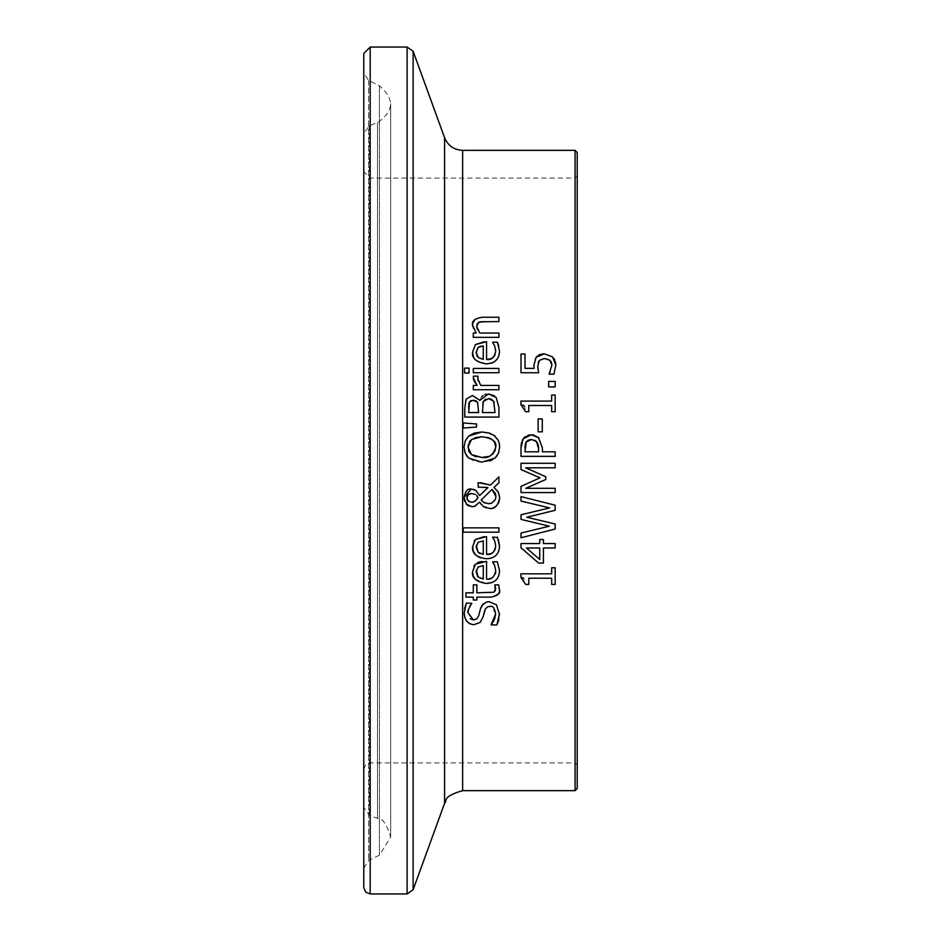 <?xml version="1.0" encoding="UTF-8"?>
<svg xmlns="http://www.w3.org/2000/svg" width="941" height="941" viewBox="0 0 941 941"><rect width="100%" height="100%" fill="white"/><g stroke="black" fill="none" stroke-linecap="round" stroke-linejoin="round"><path stroke-width="0.71" stroke-dasharray="4.71 3.53" d="M543.275 353.851L552.52 356.839L553.943 358.509M533.97 366.637L534.711 359.697M534.782 359.509L536.064 357.345M534.1 368.178L533.97 366.719M538.005 369.378L538.605 372.754L521.008 372.754L521.008 354.028L525.019 354.028L525.019 368.354L534.123 368.354M538.228 362.473L537.77 366.002M549.838 360.227L547.462 358.921M547.427 358.909L544.451 358.474M551.355 362.297L550.908 361.45M550.144 372.001L551.92 365.143M555.802 363.826L553.931 374.165L549.097 373.836M554.825 360.097L555.555 362.226M496.436 604.804L499.542 613.708M483.509 603.593L486.038 602.181M476.887 618.813L478.781 615.485L480.58 608.486M468.171 611.485L470.277 618.755M466.383 603.028L471.806 603.028L470.218 605.545M464.172 612.685L464.583 608.486M473.935 624.671L470.7 624.106M469.183 623.354L465.066 618.272M483.121 616.814L480.11 622.46M487.956 606.722L486.05 607.957M485.732 608.345L484.674 610.638M495.601 614.038L492.096 606.851M491.802 606.745L489.908 606.427M494.166 620.143L494.695 618.86M496.883 624.918L491.178 624.589M499.518 614.661L498.871 619.648M494.837 585.126L498.706 584.879L499.424 589.666L498.859 592.971M498.518 593.689L491.073 597.135L476.875 597.135L476.875 600.04L473.299 600.04L473.299 597.135L465.936 597.135L465.936 592.818L473.299 592.818L473.299 584.879L476.875 584.879L476.875 592.818L489.073 592.818L494.06 592.207L495.284 590.901M492.649 562.071L497.354 561.824M481.804 561.483L486.556 561.354L486.556 579.091C493.872 577.633 496.93 574.81 495.742 570.622M475.428 564.2L477.134 562.941M472.653 572.998L473.782 566.306M486.25 583.467L475.146 579.021M473.805 577.021L473.299 575.88M499.506 570.564L498.448 576.539M498.177 577.151L495.789 580.35L492.249 582.491M478.122 567.023L476.264 570.211M480.122 578.339L483.262 579.091L483.262 565.565M478.146 576.986L479.616 578.08M476.122 571.869L476.264 573.492M476.358 573.951L477.252 575.916M490.484 485.062L498.93 476.864L498.93 482.733M478.063 487.132L478.063 482.651L480.275 482.651M494.025 487.403L497.765 491.249M499.577 496.401L499.636 498.295M493.59 507.705L489.543 508.446L486.05 507.893M483.85 487.203L478.404 487.132M479.639 495.625L487.944 487.579M483.262 506.423L481.18 504.388M479.581 502.129L476.299 505.576M476.287 505.588L475.323 506.105M471.147 489.038L473.488 489.332M471.97 506.728L470.594 506.599M470.229 506.529L468.936 506.07M467.23 504.999L466.524 504.376M466.218 504.035L464.736 501.482M464.136 499.048L464.054 497.671M482.357 501.341L483.592 502.329M485.156 503.106L488.273 503.706M490.614 503.47L493.919 501.671M493.943 501.647L495.213 499.894M495.248 499.8L495.542 499.048M495.625 498.789L495.907 496.542M475.24 494.354L471.582 493.519M469.759 493.802L469.112 494.084M467.054 496.813L466.948 497.495M477.111 496.025L476.475 495.284M473.052 502.141L474.852 501.353M476.746 499.577L478.004 497.789M497.507 537.487L498.389 539.758M492.649 537.358L497.354 537.111M484.203 536.641L486.556 536.641L486.556 554.378M472.582 546.909L474.099 541.051M499.506 545.851L498.695 551.167M498.448 551.838L496.06 555.378L492.237 557.778M489.391 558.519L486.25 558.754M478.122 542.31L476.264 545.474M480.228 553.673L483.262 554.378L483.262 540.852M494.401 395.785L496.166 397.467L498.93 407.288L498.93 417.086L464.783 417.086L465.23 401.407M479.781 400.325L481.651 396.879M482.521 395.973L485.156 394.444M485.979 394.197L488.438 393.926M465.301 401.172L466.16 399.078M482.615 403.665L482.439 412.546L495.048 412.546L494.26 402.325M488.638 398.655L485.509 399.184M491.567 399.255L490.614 398.89M468.653 408.206L468.653 412.546L478.64 412.546L477.51 402.172M470.041 401.337L469.535 402.007M475.487 400.584L474.77 400.407M463.254 527.866L498.93 527.866L498.93 532.183L463.254 532.183L463.254 527.866M498.93 368.413L498.93 372.73L473.299 372.73L473.299 368.413L498.93 368.413M464.501 451.045L464.442 443.423L467.524 437.224M467.701 437.047L468.677 436.071M489.92 460.949L481.851 462.172L474.299 461.102L468.677 458.079M495.001 458.102L492.296 459.926M498.448 453.374L497.013 455.891M495.001 436.071L496.801 437.988M497.224 438.565L498.507 440.929M498.518 440.953L499.271 443.434M499.565 445.281L499.647 447.093M481.851 431.978L493.907 435.213M469.371 441.858L468.159 445.081M474.876 437.753L471.535 439.506M493.096 440.364L491.131 438.812M487.814 437.424L481.851 436.706M488.567 456.503L489.532 456.138M493.072 453.785L493.754 453.021M493.766 453.021L494.907 451.139M475.911 456.714L481.851 457.444M498.789 346.112L499.506 350.946L498.165 357.533M498.154 357.58L493.99 362.05M492.496 362.779L491.767 363.05M486.25 363.849L475.993 360.297M475.193 359.462L473.852 357.498M472.605 352.851L475.428 344.582M484.203 341.736L486.556 341.736L486.556 359.474M492.649 342.453L497.354 342.206M495.142 354.581L495.742 351.005M476.146 352.993L476.758 355.439M478.146 357.368L479.334 358.298M479.357 358.309L483.262 359.474L483.262 345.947M476.534 423.956L476.534 427.049L463.254 428.049L463.254 422.956M475.076 319.375L480.251 317.352L498.93 317.246L498.93 321.563L484.321 321.563M480.357 321.822L479.769 321.951M478.593 322.387L477.805 322.951M477.381 329.397L479.781 333.043L498.93 333.043L498.93 337.36L473.299 337.36L473.299 333.043L476.158 333.043L472.982 327.95M472.947 327.821L472.605 325.962M473.299 377.906L473.441 376.165L477.922 376.165L477.734 378.705M473.911 380.764L473.441 379.27M477.922 380.482L480.745 385.434L498.93 385.434L498.93 389.75L473.299 389.75L473.299 385.434L477.122 385.434M521.008 547.791L521.008 543.58L539.734 543.58L539.734 539.522L543.416 539.522L543.416 543.58L555.155 543.58L555.155 547.991L543.416 547.991L543.416 563.071L538.605 563.071M539.734 559.472L539.734 547.991L526.395 547.991L539.734 559.472M464.56 368.107L469.041 368.107L469.041 373.001L464.56 373.001L464.56 368.107M521.008 501.082L521.008 496.625L555.155 505.199L555.155 510.293M521.008 519.397L521.008 514.774L549.65 507.917M526.819 517.244L555.155 523.996L555.155 529.03M521.008 537.746L521.008 533.065L549.309 526.207M520.891 577.374L520.891 573.834L551.661 573.834L551.661 567.776L555.155 567.776L555.155 584.432L551.661 584.432L551.661 578.233L528.783 578.233L528.783 584.432L525.654 584.432L523.537 578.139M531.3 434.777L532.359 434.824M533.829 435.048L535.5 435.565M535.535 435.577L538.381 437.294M538.887 437.765L542.428 447.975L542.428 451.821L555.155 451.821L555.155 456.361L521.008 456.361L521.008 447.375M524.96 436.836L528.066 435.189M521.432 442.905L522.243 440.412M525.254 444.352L525.019 445.928M524.937 447.716L524.937 451.821L538.546 451.821L538.546 448.716M535.076 440.341L531.442 439.506M538.276 445.011L537.84 443.446M521.008 469.583L521.008 463.278L555.155 463.278L555.155 467.818L525.737 467.818L545.745 476.722L545.745 479.498M525.737 488.32L555.155 488.32L555.155 492.555L521.008 492.555L521.008 486.356L540.016 477.828M542.287 418.921L542.287 431.837L538.134 431.837L538.134 418.921L542.287 418.921M522.937 405.089L520.891 404.642L520.891 401.089L551.661 401.089L551.661 395.032L555.155 395.032L555.155 411.699L551.661 411.699L551.661 405.5L528.783 405.5L528.783 411.699L525.654 411.699L524.56 406.371M555.155 381.423L555.155 386.904L548.627 386.904L548.627 381.423L555.155 381.423M577.221 175.967L577.221 765.033L577.221 175.967L575.08 178.096L575.08 762.904L575.08 178.096L370.189 178.096L363.779 171.697L363.779 769.303L363.779 171.697M577.221 152.489L577.221 788.511M363.779 133.634L363.779 807.366L363.779 133.634L369.401 125.612L377.47 122.671C394.114 111.214 394.761 98.923 379.411 85.796L368.578 80.514L363.779 72.833L363.779 868.167L363.779 72.833M363.779 887.551L363.779 53.449M575.08 790.652L575.08 150.348M462.643 150.348L462.643 790.652M370.189 178.096L370.189 762.904L370.189 178.096M370.189 47.05L370.189 893.95M407.112 893.95L407.112 47.05M413.123 51.261L413.123 889.739M444.587 803.285L444.587 137.715M369.401 125.612L369.401 815.388L369.401 125.612M377.47 122.671L377.47 818.329L377.47 122.671M368.578 80.514L368.578 860.486L368.578 80.514M379.411 85.796L379.411 855.204L379.411 85.796M363.779 769.303L365.696 764.739L370.189 762.904L575.08 762.904L577.221 765.033M363.779 868.167L368.578 860.486L379.411 855.204L390.68 837.172C386.622 823.928 382.211 817.647 377.47 818.329L369.401 815.388L363.779 807.366M390.68 837.172L390.68 103.828L390.68 837.172"/><path stroke-width="1.41" d="M544.451 358.474L539.358 360.415L537.77 366.002L538.605 372.754L521.008 372.754L521.008 354.028L525.019 354.028L525.019 368.354L534.123 368.354L533.923 365.261L536.064 357.345L539.264 354.745L543.275 353.851M537.77 366.002L538.005 369.378M550.908 361.45L549.838 360.227L544.274 358.474L539.358 360.415L538.228 362.473M536.064 357.345L544.31 353.828L552.52 356.839L555.872 365.226L553.931 374.165L549.097 374.165L551.92 365.143L551.355 362.297M549.097 373.836L550.144 372.001M553.943 358.509L554.825 360.097M555.555 362.226L555.802 363.826M551.92 365.143L549.838 360.227M486.038 602.181L489.191 601.699L496.436 604.804L499.518 614.661M470.277 618.755L473.464 619.943L476.875 618.825L478.781 615.485L480.58 608.486L483.509 603.593M464.583 608.486L466.383 603.028L471.806 603.357C468.453 608.851 467.218 612.026 468.1 612.885L473.464 619.943L476.887 618.813M470.218 605.545L468.489 609.639M468.43 609.909L468.171 611.485M465.066 618.272L464.172 612.685M470.7 624.106L469.183 623.354M494.695 618.86L495.601 614.038C494.684 608.027 492.778 605.498 489.908 606.427L487.791 606.78L485.403 608.862L483.121 616.814L480.11 622.46L473.935 624.671C467.924 624.142 464.666 620.319 464.172 613.179L466.383 603.028M489.908 606.427L487.956 606.722M498.871 619.648L496.883 624.918L491.178 624.918L494.166 620.143M480.58 608.486L482.063 605.239L486.556 602.017L489.191 601.699L496.436 604.804M480.11 622.46L473.935 624.671M484.674 610.638L483.121 616.814M491.178 624.589L495.601 614.038M499.542 613.708L496.883 624.918M498.859 592.971L498.518 593.689M499.424 589.666C500.824 593.159 498.036 595.641 491.073 597.135L476.875 597.135L476.875 600.04L473.299 600.04L473.299 597.135L465.936 597.135L465.936 592.818L473.299 592.818L473.299 584.879L476.875 584.879L476.875 592.818L494.06 592.207L495.66 588.584L494.837 584.879L498.706 584.879L499.424 589.666M495.284 590.901L494.837 585.126M497.354 561.824L499.506 570.564C499.295 578.797 494.884 583.091 486.25 583.467C476.087 581.75 471.523 577.798 472.582 571.622L475.428 564.2L486.556 561.354L486.556 579.091C491.425 579.903 494.484 577.08 495.742 570.622L494.613 565.365L492.649 561.824L497.354 561.824L499.506 570.564M477.134 562.941L478.922 562.118M479.016 562.083L481.804 561.483M473.782 566.306L475.428 564.2M475.146 579.021L473.805 577.021M473.299 575.88L472.653 572.998M498.448 576.539L498.177 577.151M492.249 582.491L486.25 583.467M476.264 570.211L478.146 576.986L483.262 579.091L483.262 565.565L478.122 567.023L476.122 571.869M477.499 576.257L478.146 576.986M483.262 565.565L478.122 567.023M495.742 570.622L494.613 565.365L492.649 562.071M478.404 487.132L478.063 482.651L490.484 485.062L498.93 476.864L498.93 482.733L494.025 487.403L498.33 492.202L499.647 497.789C498.036 505.717 494.672 509.269 489.543 508.446L483.262 506.423L479.581 502.129L474.57 506.376L471.97 506.728L466.218 504.035M480.275 482.651L490.484 485.062M498.93 482.733L494.025 487.403M497.765 491.249L499.577 496.401M499.636 498.295L498.683 502.67L496.507 505.776L493.59 507.705M473.488 489.332L475.793 490.367L479.639 495.625L487.944 487.579L483.85 487.203M487.944 487.579L478.063 487.132M486.05 507.893L483.262 506.423M481.18 504.388L479.581 502.129M466.524 504.376L464.054 497.671C465.172 491.331 467.536 488.45 471.147 489.038L475.793 490.367L479.639 495.625M475.323 506.105L471.97 506.728M468.936 506.07L467.23 504.999M464.054 497.671L471.147 489.038M464.736 501.482L464.136 499.048M495.378 493.484L492.014 489.402L481.216 499.942L483.592 502.329L488.438 503.706L491.696 503.117L495.354 499.553L495.907 496.542L492.014 489.402L481.216 499.942L482.357 501.341M483.592 502.329L485.156 503.106M488.273 503.706L490.614 503.47M495.907 496.542L495.566 494.037M475.24 494.354L471.582 493.519L468.277 494.695L466.936 497.836L468.324 501.071L471.747 502.247L474.852 501.353L478.004 497.789L476.475 495.284M471.582 493.519L469.759 493.802M469.112 494.084L468.277 494.695M468.265 494.719L467.277 496.154M467.265 496.178L467.054 496.813M466.948 497.495L467.077 499.059M478.004 497.789L477.111 496.025M467.254 499.612L469.606 501.847L473.052 502.141M474.852 501.353L476.746 499.577M498.389 539.758L499.506 545.851C499.236 554.143 494.813 558.448 486.25 558.754L479.745 557.601L476.287 555.472L473.641 551.979M493.472 552.049L495.084 549.65L495.742 545.909L494.613 540.652L492.649 537.111L497.507 537.487M474.099 541.051L475.428 539.487L486.556 536.641L486.556 554.378L491.061 553.602L493.355 552.155M473.476 551.626L472.582 546.909L475.428 539.487L484.203 536.641M498.695 551.167L498.448 551.838M492.237 557.778L489.391 558.519M476.264 545.474L478.146 552.273L479.698 553.414M483.262 540.852L478.122 542.31L476.122 547.156L478.146 552.273L483.262 554.378L483.262 540.852L478.122 542.31M486.556 554.378C491.402 555.202 494.46 552.379 495.742 545.909L494.613 540.652L492.649 537.358M497.354 537.111L499.506 545.851M486.25 558.754C476.475 557.378 471.923 553.426 472.582 546.909M488.438 393.926L496.166 397.467L498.93 407.288L498.93 417.086L464.783 417.086L464.783 408.041L466.16 399.078L472.476 395.538L479.945 400.325L488.438 393.926L494.401 395.785M481.651 396.879L482.521 395.973M485.156 394.444L485.979 394.197M466.16 399.078L472.476 395.538L479.781 400.325M485.509 399.184L483.321 401.431L482.439 412.546L495.048 412.546L493.613 401.125L488.638 398.655L483.321 401.431L482.815 402.701M494.26 402.325L491.567 399.255M490.143 398.784L488.638 398.655M469.535 402.007L468.653 412.546L478.64 412.546L477.51 402.172L473.111 400.266L469.535 402.007L469.018 403.266M468.889 403.795L468.653 408.206M474.77 400.407L471.135 400.607M471.006 400.666L470.041 401.337M477.51 402.172L475.487 400.584M463.254 532.183L463.254 527.866L498.93 527.866L498.93 532.183L463.254 532.183M498.93 368.413L498.93 372.73L473.299 372.73L473.299 368.413L498.93 368.413M497.013 455.891L495.001 458.102L481.851 462.172L468.677 458.079L466.665 455.856L464.501 451.045M492.296 459.926L489.92 460.949M493.907 435.213L498.189 440.223L499.283 443.47L499.647 447.093L498.448 453.374M499.271 443.434L499.565 445.281M468.677 458.079L465.23 453.303L464.054 447.093L465.277 440.811L468.677 436.071L481.851 431.978L489.332 433.025L495.001 436.071M494.907 451.139L495.719 447.057C496.977 441.658 492.355 438.212 481.851 436.706L471.535 439.506L469.371 441.858M468.159 445.081L468.724 451.092M481.851 436.706L474.876 437.753M468.865 451.409L471.535 454.644L481.851 457.444C488.838 458.467 493.46 455.009 495.719 447.057L494.578 442.329L493.096 440.364M491.131 438.812L487.814 437.424M481.851 457.444L488.567 456.503M489.532 456.138L493.072 453.785M471.535 439.506L467.983 447.057L471.535 454.644L475.911 456.714M499.647 447.093L498.471 453.315L495.001 458.102M468.677 436.071L474.276 433.06L481.851 431.978M493.99 362.05L492.496 362.779M491.767 363.05L486.25 363.849C476.193 362.214 471.629 358.262 472.582 352.005L475.428 344.582L486.556 341.736L486.556 359.474L491.026 358.721L493.331 357.274M499.506 350.746L499.506 350.946C499.353 359.121 494.931 363.414 486.25 363.849M475.993 360.297L475.193 359.462M473.852 357.498L473.535 356.839M473.523 356.804L472.605 352.851M475.428 344.582L484.203 341.736M486.556 359.474C491.449 360.25 494.519 357.427 495.742 351.005L494.613 345.747L492.649 342.206L497.354 342.206L499.506 350.946M497.354 342.206L498.789 346.112M495.742 351.005L494.613 345.747L492.649 342.453M493.613 357.004L495.048 354.816M480.263 346.347L478.122 347.405L476.122 352.252L478.146 357.368L483.262 359.474L483.262 345.947L478.122 347.405L476.146 352.993M476.758 355.439L477.263 356.31M477.463 356.592L478.146 357.368M483.262 345.947L480.463 346.3M463.254 422.956L476.534 423.956L476.534 427.049L463.254 428.049L463.254 422.956L476.534 423.956M472.605 325.962L472.582 325.268C471.594 321.069 474.84 318.387 482.298 317.246L498.93 317.246L498.93 321.563L480.357 321.822M479.769 321.951L478.593 322.387L476.675 326.409L477.381 329.397M484.321 321.563L478.593 322.387M477.275 323.633L476.675 326.409L479.781 333.043L498.93 333.043L498.93 337.36L473.299 337.36L473.299 333.043L476.158 333.043L472.582 325.268L472.864 322.916L475.076 319.375M473.441 379.27L473.441 376.165L477.922 376.165L477.757 377.4M477.734 378.6L480.745 385.434L498.93 385.434L498.93 389.75L473.299 389.75L473.299 385.434L477.122 385.434L473.911 380.764M477.922 376.376L477.922 380.482M477.122 385.434L473.299 377.906L473.441 376.165M543.416 539.522L543.416 543.58L555.155 543.58L555.155 547.991L543.416 547.991L543.416 563.071L538.605 563.071L521.008 547.791L521.008 543.58L539.734 543.58L539.734 539.522L543.416 539.522M539.734 559.472L539.734 547.991L526.395 547.991L539.734 559.472M538.605 563.071L521.008 547.791M464.56 373.001L464.56 368.107L469.041 368.107L469.041 373.001L464.56 373.001M521.008 501.082L521.008 496.625L555.155 505.199L555.155 510.293L526.819 517.244L555.155 523.996L555.155 529.03L521.008 537.746L521.008 533.065L549.309 526.207L521.008 519.397L521.008 514.774L549.65 507.917L521.008 501.082L549.65 507.917M555.155 510.293L526.819 517.244M549.309 526.207L521.008 519.397M555.155 529.03L521.008 537.746M523.537 578.139L520.891 577.374L520.891 573.834L551.661 573.834L551.661 567.776L555.155 567.776L555.155 584.432L551.661 584.432L551.661 578.233L528.783 578.233L528.783 584.432L525.654 584.432L520.891 577.374M532.359 434.824L533.829 435.048M538.381 437.294L542.428 447.975L542.428 451.821L555.155 451.821L555.155 456.361L521.008 456.361L521.008 447.775L523.137 438.847L524.96 436.836M528.066 435.189L531.3 434.777L538.887 437.765M522.243 440.412L523.137 438.847L531.3 434.777M521.008 447.375L521.432 442.905M528.336 440.129L526.231 441.964L524.937 451.821L538.546 451.821L538.546 448.716L536.499 441.447L531.442 439.506L526.231 441.964L525.254 444.352M525.019 445.928L524.937 447.716M531.442 439.506L528.36 440.117M537.84 443.446L535.076 440.341M538.534 447.928L538.276 445.011M540.016 477.828L521.008 469.583L521.008 463.278L555.155 463.278L555.155 467.818L525.737 467.818L545.745 476.722L545.745 479.498L525.737 488.32L555.155 488.32L555.155 492.555L521.008 492.555L521.008 486.356L540.016 477.828L521.008 469.583M545.745 479.498L525.737 488.32M542.287 418.921L542.287 431.837L538.134 431.837L538.134 418.921L542.287 418.921M524.56 406.371L522.937 405.089M528.783 411.699L525.654 411.699L520.891 404.642L520.891 401.089L551.661 401.089L551.661 395.032L555.155 395.032L555.155 411.699L551.661 411.699L551.661 405.5L528.783 405.5L528.783 411.699M555.155 381.423L555.155 386.904L548.627 386.904L548.627 381.423L555.155 381.423M462.643 150.348C453.985 149.913 447.963 145.702 444.587 137.715L444.587 803.285C447.493 801.214 441.223 796.745 462.643 790.652L462.643 150.348L575.08 150.348L577.221 152.489L577.221 788.511L575.08 790.652L575.08 150.348M370.189 47.05L363.779 53.449L363.779 887.551L365.696 892.115L370.189 893.95L370.189 47.05L407.112 47.05L413.123 51.261L444.587 137.715M407.112 47.05L407.112 893.95L413.123 889.739L413.123 51.261M462.643 790.652L575.08 790.652M370.189 893.95L407.112 893.95M444.587 803.285L413.123 889.739"/></g></svg>
